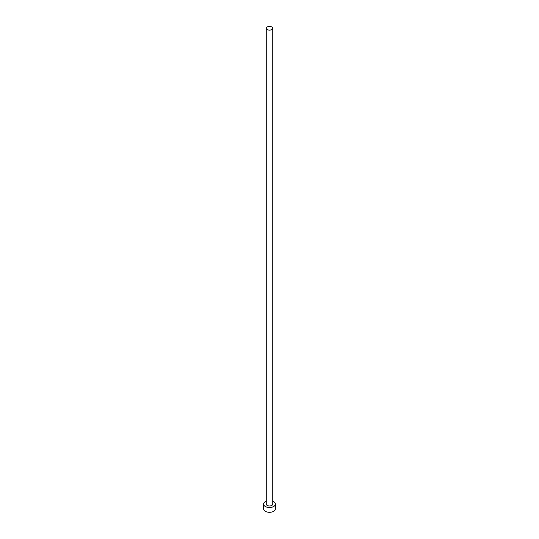 <?xml version="1.0" encoding="UTF-8"?>
<svg xmlns="http://www.w3.org/2000/svg" width="539" height="539" viewBox="0 0 539 539"><rect width="100%" height="100%" fill="white"/><g stroke="black" fill="none" stroke-linecap="round" stroke-linejoin="round"><path stroke-width="0.81" d="M267.209 29.598A3.241 1.873 0 0 0 270.74 30.002A3.241 1.873 0 0 0 272.741 28.271A3.241 1.873 0 0 0 271.791 26.95A3.241 1.873 0 0 0 268.26 26.546A3.241 1.873 0 0 0 266.259 28.271A3.241 1.873 0 0 0 267.209 29.598M266.259 28.271L266.259 504.093A3.241 1.873 0 0 0 267.209 505.414A3.241 1.873 0 0 0 270.74 505.825A3.241 1.873 0 0 0 272.741 504.093L272.741 28.271M266.259 501.25A5.895 3.402 0 0 0 263.605 504.093A5.895 3.402 0 0 0 265.329 506.498A5.895 3.402 0 0 0 271.757 507.239A5.895 3.402 0 0 0 275.395 504.093A5.895 3.402 0 0 0 273.671 501.688A5.895 3.402 0 0 0 272.741 501.25M263.605 504.093L263.605 508.904A5.895 3.402 0 0 0 265.329 511.309A5.895 3.402 0 0 0 271.757 512.05A5.895 3.402 0 0 0 275.395 508.904L275.395 504.093"/></g></svg>
